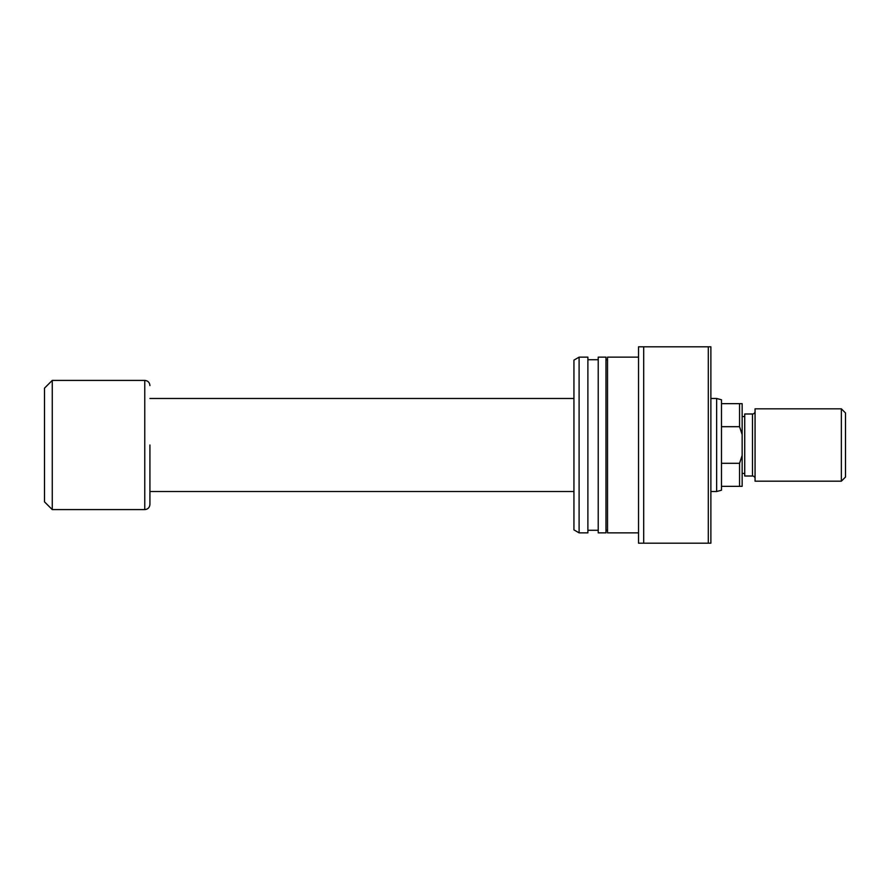 <?xml version="1.0" encoding="UTF-8"?>
<svg xmlns="http://www.w3.org/2000/svg" width="890" height="890" viewBox="0 0 890 890"><rect width="100%" height="100%" fill="white"/><g stroke="black" fill="none" stroke-linecap="round" stroke-linejoin="round"><path stroke-width="1.33" d="M739.557 426.688L721.479 426.688L721.479 463.312L739.557 463.312L742.149 455.413L742.149 434.587L739.557 426.688L739.557 403.659L742.149 403.659L742.149 434.587M721.479 463.312L721.479 490.223L716.65 491.514L716.65 398.486L710.876 398.486M144.758 509.592L52.254 509.592L52.254 380.408L144.758 380.408L144.758 509.592C147.896 509.291 149.62 507.567 149.921 504.43L149.921 445M52.254 509.592L44.5 501.849L44.5 388.151L52.254 380.408M721.479 486.341L739.557 486.341L739.557 463.312M721.479 426.688L721.479 403.659L739.557 403.659M716.65 398.486L721.479 399.777L721.479 403.659M742.149 455.413L742.149 486.341L739.557 486.341M638.531 357.146L607.525 357.146L607.525 532.854L638.531 532.854M598.225 445L598.225 532.854L605.979 532.854L605.979 357.146L598.225 357.146L598.225 445M579.101 445L579.101 532.854L587.89 532.854L587.89 357.146L579.101 357.146L579.101 445M579.101 357.146L573.939 360.127L573.939 529.873L579.101 532.854M643.704 346.811L643.704 543.189L638.531 543.189L638.531 346.811L708.295 346.811L708.295 543.189L643.704 543.189M708.295 346.811L710.876 346.811L710.876 543.189L708.295 543.189M845.5 412.96L845.5 477.04L841.361 481.178L841.361 408.822L845.5 412.96M752.484 476.005L752.484 413.995L744.73 413.995L744.73 476.005L752.484 476.005A2.581 2.581 0 0 1 755.065 478.586M752.484 413.995A2.581 2.581 0 0 0 755.065 411.414M742.149 473.424L744.73 473.424M742.149 416.576L744.73 416.576M841.361 481.178L755.065 481.178L755.065 408.822L841.361 408.822M716.65 491.514L710.876 491.514M573.939 491.514L149.921 491.514M144.758 380.408C147.896 380.709 149.62 382.433 149.921 385.57M573.939 398.486L149.921 398.486M605.979 530.273L607.525 530.273M587.89 530.273L598.225 530.273M587.89 359.727L598.225 359.727M605.979 359.727L607.525 359.727"/></g></svg>
